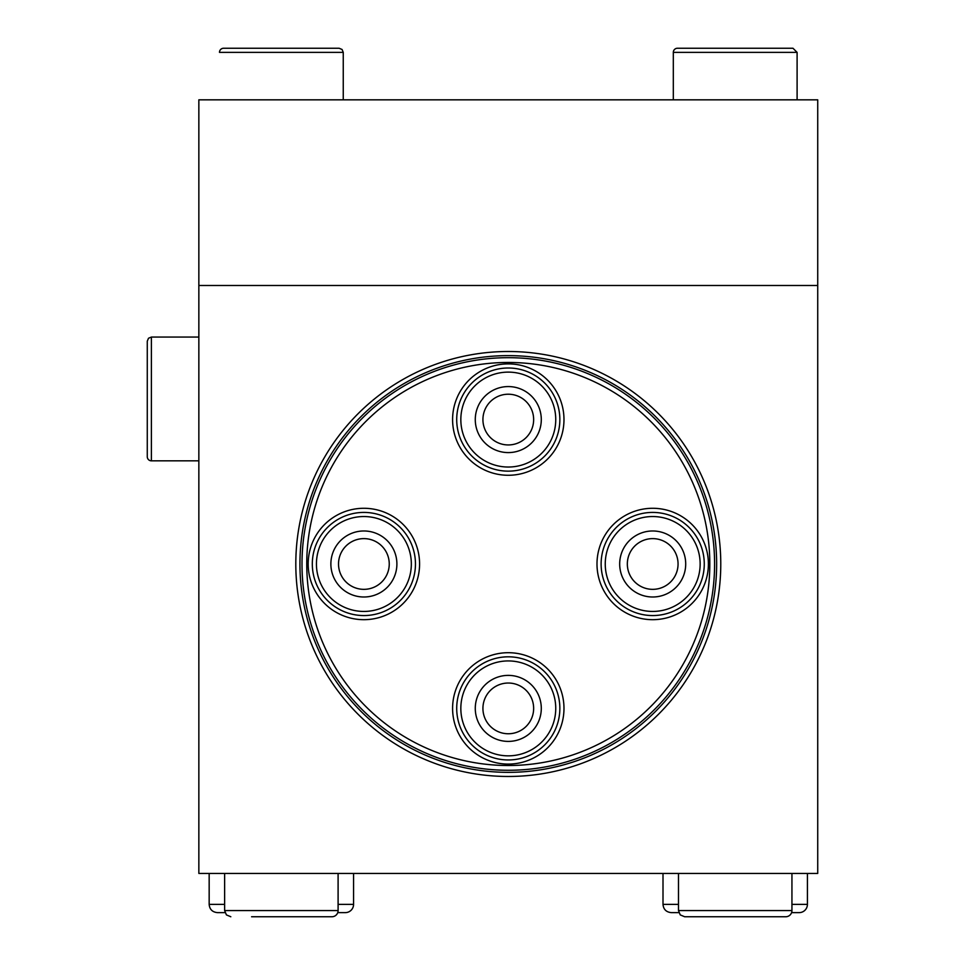 <?xml version="1.0" encoding="UTF-8"?>
<svg xmlns="http://www.w3.org/2000/svg" width="965" height="965" viewBox="0 0 965 965"><rect width="100%" height="100%" fill="white"/><g stroke="black" fill="none" stroke-linecap="round" stroke-linejoin="round"><path stroke-width="1.45" d="M343.25 52.375L219.477 52.375A4.125 4.125 0 0 1 223.603 48.25L339.125 48.25L342.068 49.48L343.25 52.375L343.25 99.829M482.922 419.582A25.367 25.367 0 0 1 520.967 397.616A25.367 25.367 0 0 1 520.967 441.548A25.367 25.367 0 0 1 482.922 419.582M338.522 563.982A25.367 25.367 0 0 1 376.567 542.016A25.367 25.367 0 0 1 376.567 585.948A25.367 25.367 0 0 1 338.522 563.982M482.922 708.394A25.367 25.367 0 0 1 520.967 686.429A25.367 25.367 0 0 1 520.967 730.36A25.367 25.367 0 0 1 482.922 708.394M627.334 563.982A25.367 25.367 0 0 1 665.38 542.016A25.367 25.367 0 0 1 665.38 585.948A25.367 25.367 0 0 1 627.334 563.982M708.394 563.982A55.705 55.705 0 0 1 624.837 612.22A55.705 55.705 0 0 1 624.837 515.744A55.705 55.705 0 0 1 708.394 563.982M563.982 708.394A55.705 55.705 0 0 1 480.437 756.632A55.705 55.705 0 0 1 480.437 660.156A55.705 55.705 0 0 1 563.982 708.394M419.582 563.982A55.705 55.705 0 0 1 336.025 612.22A55.705 55.705 0 0 1 336.025 515.744A55.705 55.705 0 0 1 419.582 563.982M563.982 419.582A55.705 55.705 0 0 1 480.437 467.82A55.705 55.705 0 0 1 480.437 371.344A55.705 55.705 0 0 1 563.982 419.582M714.582 563.982A206.293 206.293 0 0 0 508.29 357.689A206.293 206.293 0 0 0 301.997 563.982A206.293 206.293 0 0 0 508.29 770.275A206.293 206.293 0 0 0 714.582 563.982M306.761 563.982A201.528 201.528 0 0 0 609.048 738.514A201.528 201.528 0 0 0 609.048 389.462A201.528 201.528 0 0 0 306.761 563.982M797.102 52.375L673.317 52.375A4.125 4.125 0 0 1 677.454 48.25L792.977 48.25L797.102 52.375L797.102 99.829M779.563 48.25L690.856 48.25M415.457 563.982A51.579 51.579 0 0 1 363.877 615.561A51.579 51.579 0 0 1 312.31 563.982A51.579 51.579 0 0 1 363.877 512.415A51.579 51.579 0 0 1 415.457 563.982A51.579 51.579 0 0 1 363.877 615.561A51.579 51.579 0 0 1 312.31 563.982A51.579 51.579 0 0 1 363.877 512.415A51.579 51.579 0 0 1 415.457 563.982M396.892 563.982A33.003 33.003 0 0 0 347.376 535.406A33.003 33.003 0 0 0 347.376 592.57A33.003 33.003 0 0 0 396.892 563.982M704.269 563.982A51.579 51.579 0 0 1 652.69 615.561A51.579 51.579 0 0 1 601.123 563.982A51.579 51.579 0 0 1 652.69 512.415A51.579 51.579 0 0 1 704.269 563.982A51.579 51.579 0 0 1 652.69 615.561A51.579 51.579 0 0 1 601.123 563.982A51.579 51.579 0 0 1 652.69 512.415A51.579 51.579 0 0 1 704.269 563.982M685.705 563.982A33.003 33.003 0 0 0 636.188 535.406A33.003 33.003 0 0 0 636.188 592.57A33.003 33.003 0 0 0 685.705 563.982M559.857 708.394A51.579 51.579 0 0 0 508.29 656.815A51.579 51.579 0 0 0 456.71 708.394A51.579 51.579 0 0 0 508.29 759.962A51.579 51.579 0 0 0 559.857 708.394M541.293 708.394A33.003 33.003 0 0 0 491.788 679.806A33.003 33.003 0 0 0 491.788 736.983A33.003 33.003 0 0 0 541.293 708.394M559.857 419.582A51.579 51.579 0 0 0 508.29 368.003A51.579 51.579 0 0 0 456.71 419.582A51.579 51.579 0 0 0 508.29 471.149A51.579 51.579 0 0 0 559.857 419.582M541.293 419.582A33.003 33.003 0 0 0 491.788 390.994A33.003 33.003 0 0 0 491.788 448.17A33.003 33.003 0 0 0 541.293 419.582M147.271 341.188L148.501 338.245L151.396 337.062L151.396 460.836A4.125 4.125 0 0 1 147.271 456.71L147.271 341.188L148.501 338.245L151.396 337.062L198.85 337.062M198.85 460.836L151.396 460.836A4.125 4.125 0 0 1 147.271 456.71M230.816 916.75L226.413 914.904L224.628 910.562L338.1 910.562A6.188 6.188 0 0 1 331.9 916.75L251.588 916.75M296.255 916.75L266.473 916.75M684.668 916.75L785.751 916.75A6.188 6.188 0 0 0 791.939 910.562L678.479 910.562L680.253 914.904L684.668 916.75L705.439 916.75M311.14 916.75L331.9 916.75M750.095 916.75L720.324 916.75M764.992 916.75L785.751 916.75M338.1 904.374L353.564 904.374A8.251 8.251 0 0 1 345.313 912.625L337.738 912.625M224.99 912.625L217.415 912.625C212.348 912.094 209.598 909.344 209.164 904.374L209.164 873.434M671.254 912.625L678.829 912.625L671.254 912.625C666.2 912.094 663.45 909.344 663.003 904.374L663.003 873.434M799.165 912.625L791.59 912.625L799.165 912.625A8.251 8.251 0 0 0 807.416 904.374L791.939 904.374M716.645 563.982A208.356 208.356 0 0 1 508.29 772.35A208.356 208.356 0 0 1 299.934 563.982A208.356 208.356 0 0 1 508.29 355.627A208.356 208.356 0 0 1 716.645 563.982M295.809 563.982A212.481 212.481 0 0 0 614.524 748.008A212.481 212.481 0 0 0 614.524 379.969A212.481 212.481 0 0 0 295.809 563.982M817.729 285.483L198.85 285.483L198.85 873.434L817.729 873.434L817.729 99.829L198.85 99.829L198.85 285.483M316.436 563.982A47.442 47.442 0 0 0 387.604 605.079A47.442 47.442 0 0 0 387.604 522.897A47.442 47.442 0 0 0 316.436 563.982M605.248 563.982A47.442 47.442 0 0 0 676.417 605.079A47.442 47.442 0 0 0 676.417 522.897A47.442 47.442 0 0 0 605.248 563.982M460.836 708.394A47.442 47.442 0 0 1 532.017 667.298A47.442 47.442 0 0 1 532.017 749.479A47.442 47.442 0 0 1 460.836 708.394M460.836 419.582A47.442 47.442 0 0 1 532.017 378.485A47.442 47.442 0 0 1 532.017 460.667A47.442 47.442 0 0 1 460.836 419.582M224.628 904.374L209.164 904.374M678.479 904.374L663.003 904.374M673.317 99.829L673.317 52.375M338.1 910.562L338.1 873.434M224.628 910.562L224.628 873.434M791.939 910.562L791.939 873.434M678.479 910.562L678.479 873.434M353.564 904.374L353.564 873.434M807.416 904.374L807.416 873.434"/></g></svg>
